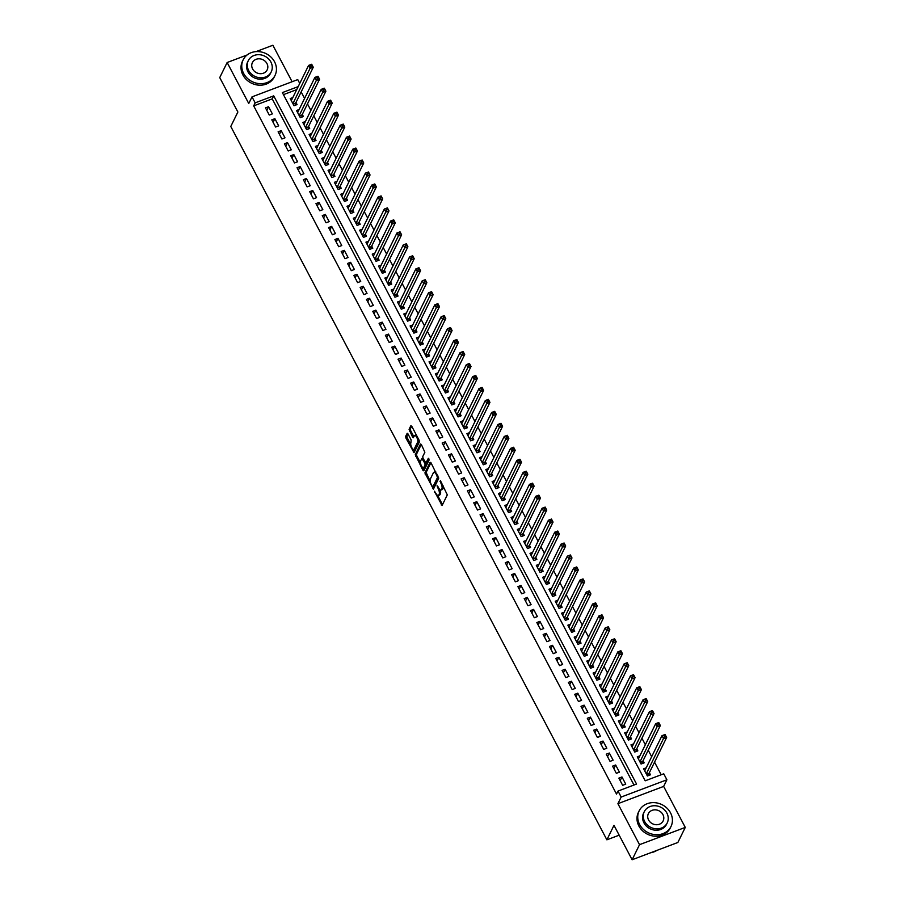 <?xml version="1.0" encoding="UTF-8"?>
<svg xmlns="http://www.w3.org/2000/svg" width="905" height="905" viewBox="0 0 905 905"><rect width="100%" height="100%" fill="white"/><g stroke="black" fill="none" stroke-linecap="round" stroke-linejoin="round"><path stroke-width="1.36" d="M434.366 491.211L442.081 505.51L447.308 494.865L440.407 480.612L440.848 483.055A4.457 1.629 -110.7 0 1 441.9 488.711L441.459 489.594A4.457 1.629 -110.7 0 1 441.052 490.012A4.457 1.629 -110.7 0 1 438.552 487.727L437.058 485.714L438.144 488.564A4.457 1.629 -110.7 0 1 439.197 494.209L438.767 495.103A4.457 1.629 -110.7 0 1 438.359 495.51A4.457 1.629 -110.7 0 1 435.848 493.236L434.366 491.211M408.008 433.97L407.227 433.257L405.632 436.38L405.96 438.144L414.049 452.715L419.411 441.934L419.083 440.169L411.775 426.312L410.859 425.723L409.083 429.332L412.544 437.036L413.325 437.749L414.332 435.825A3.722 1.358 -110.7 0 1 414.671 435.486A3.722 1.358 -110.7 0 1 417.024 437.918A3.722 1.358 -110.7 0 1 417.646 442.115L414.207 449.129A3.722 1.358 -110.7 0 1 413.868 449.468A3.722 1.358 -110.7 0 1 411.504 447.025A3.722 1.358 -110.7 0 1 410.893 442.839L411.142 439.909L408.008 433.97M633.998 785.031L272.224 98.871L253.683 105.874L255.165 102.853L252.009 96.869L297.745 79.606L299.759 83.43M632.12 859.75L639.53 844.67L685.266 827.408L677.856 842.487L632.12 859.75L613.986 825.337L606.882 839.817L230.775 126.474L237.879 112.005L219.734 77.592L227.144 62.513L248.751 103.509L252.009 96.869M685.266 827.408L663.648 786.411L617.911 803.685L639.53 844.67M617.911 803.685L621.169 797.045L618.013 791.061L636.554 784.058L273.706 95.862L255.165 102.853M253.683 105.874L616.531 794.081L618.013 791.061M424.898 472.919L433.438 489.13L438.676 478.474L431.029 462.84L430.124 462.263L424.898 472.919L426.131 472.444L430.192 481.302M422.895 470.272L415.259 454.649L420.497 443.993L421.402 444.57L424.864 452.274L422.737 456.595L423.065 458.36L425.927 463.009L428.348 458.292L429.128 460.023L423.812 470.86L422.895 470.272L424.14 469.808L423.008 467.67M292.111 81.733L272.88 45.25L255.979 51.63M247.099 54.979L227.144 62.513M292.824 97.559L290.211 98.543L293.989 105.727L297.089 104.561L295.98 102.469M299.136 109.528L296.523 110.512L300.302 117.695L303.39 116.53L302.293 114.437M305.449 121.496L302.824 122.48L306.614 129.664L309.702 128.499L308.605 126.406M311.761 133.465L309.137 134.449L312.926 141.633L316.015 140.467L314.906 138.375M318.062 145.434L315.449 146.418L319.239 153.601L322.327 152.436L321.218 150.343M324.375 157.402L321.761 158.386L325.551 165.57L328.639 164.405L327.531 162.312M330.687 169.371L328.074 170.355L331.852 177.538L334.952 176.373L333.843 174.28M336.999 181.339L334.375 182.324L338.165 189.507L341.253 188.342L340.156 186.249M343.312 193.308L340.687 194.292L344.477 201.476L347.565 200.31L346.468 198.218M349.613 205.277L347 206.261L350.789 213.444L353.878 212.279L352.769 210.186M355.925 217.245L353.312 218.229L357.102 225.413L360.19 224.248L359.081 222.155M362.238 229.214L359.624 230.198L363.403 237.382L366.502 236.216L365.394 234.124M368.55 241.183L365.937 242.167L369.715 249.35L372.803 248.185L371.706 246.092M374.862 253.151L372.238 254.135L376.028 261.319L379.116 260.154L378.019 258.061M381.175 265.12L378.55 266.104L382.34 273.287L385.428 272.122L384.331 270.029M387.476 277.088L384.863 278.073L388.652 285.256L391.741 284.091L390.632 281.998M393.788 289.057L391.175 290.041L394.965 297.225L398.053 296.059L396.944 293.967M400.101 301.026L397.487 302.01L401.266 309.193L404.365 308.028L403.257 305.935M406.413 312.994L403.8 313.978L407.578 321.162L410.666 319.997L409.569 317.904M412.725 324.963L410.101 325.947L413.89 333.131L416.979 331.965L415.881 329.873M419.038 336.931L416.413 337.916L420.203 345.099L423.291 343.934L422.183 341.841M425.339 348.9L422.726 349.884L426.515 357.068L429.603 355.903L428.495 353.81M431.651 360.869L429.038 361.853L432.828 369.036L435.916 367.871L434.807 365.778M437.963 372.837L435.35 373.822L439.129 381.005L442.228 379.84L441.12 377.747M444.276 384.806L441.663 385.79L445.441 392.974L448.529 391.808L447.432 389.716M450.588 396.775L447.964 397.759L451.753 404.942L454.842 403.777L453.744 401.684M456.901 408.743L454.276 409.727L458.066 416.911L461.154 415.746L460.045 413.653M463.202 420.712L460.588 421.696L464.378 428.88L467.466 427.714L466.358 425.622M469.514 432.681L466.901 433.665L470.691 440.848L473.779 439.683L472.67 437.59M475.826 444.649L473.213 445.633L476.992 452.817L480.091 451.652L478.983 449.559M482.139 456.618L479.526 457.613L483.304 464.785L486.392 463.62L485.295 461.527M488.451 468.586L485.827 469.582L489.616 476.754L492.705 475.589L491.607 473.496M494.764 480.555L492.139 481.551L495.929 488.723L499.017 487.557L497.908 485.465M501.065 492.524L498.451 493.519L502.241 500.691L505.329 499.526L504.221 497.433M507.377 504.492L504.764 505.488L508.553 512.66L511.642 511.495L510.533 509.402M513.689 516.461L511.076 517.456L514.855 524.629L517.954 523.463L516.846 521.37M520.002 528.43L517.377 529.425L521.167 536.597L524.255 535.432L523.158 533.339M526.314 540.398L523.69 541.394L527.479 548.566L530.568 547.401L529.47 545.308M532.615 552.367L530.002 553.362L533.792 560.534L536.88 559.369L535.771 557.276M538.928 564.335L536.314 565.331L540.104 572.503L543.192 571.338L542.084 569.245M545.24 576.304L542.627 577.3L546.405 584.472L549.505 583.306L548.396 581.214M551.552 588.273L548.939 589.268L552.717 596.44L555.806 595.275L554.708 593.182M557.865 600.241L555.24 601.237L559.03 608.409L562.118 607.244L561.021 605.151M564.177 612.21L561.553 613.205L565.342 620.378L568.431 619.212L567.333 617.12M570.478 624.178L567.865 625.174L571.655 632.357L574.743 631.181L573.634 629.088M576.79 636.147L574.177 637.143L577.967 644.326L581.055 643.15L579.947 641.057M583.103 648.116L580.49 649.111L584.268 656.295L587.368 655.118L586.259 653.025M589.415 660.084L586.802 661.08L590.58 668.263L593.669 667.087L592.571 664.994M595.728 672.053L593.103 673.049L596.893 680.232L599.981 679.055L598.884 676.963M602.04 684.022L599.415 685.017L603.205 692.201L606.293 691.024L605.185 688.931M608.341 695.99L605.728 696.986L609.518 704.169L612.606 702.993L611.497 700.9M614.653 707.959L612.04 708.954L615.83 716.138L618.918 714.961L617.81 712.869M620.966 719.928L618.353 720.923L622.131 728.106L625.231 726.941L624.122 724.837M627.278 731.896L624.665 732.892L628.443 740.075L631.532 738.91L630.434 736.806M633.591 743.876L630.966 744.86L634.756 752.044L637.844 750.879L636.747 748.774M639.903 755.845L637.278 756.829L641.068 764.012L644.156 762.847L643.048 760.743M618.873 778.13L622.651 785.314L625.74 784.137L621.961 776.965L618.873 778.13M612.561 766.162L616.339 773.345L619.439 772.169L615.649 764.997L612.561 766.162M606.248 754.193L610.038 761.376L613.126 760.2L609.337 753.028L606.248 754.193M599.936 742.224L603.726 749.408L606.814 748.231L603.024 741.059L599.936 742.224M593.623 730.256L597.413 737.439L600.501 736.263L596.712 729.091L593.623 730.256M587.311 718.287L591.101 725.471L594.189 724.294L590.411 717.122L587.311 718.287M581.01 706.319L584.788 713.491L587.877 712.326L584.098 705.153L581.01 706.319M574.698 694.35L578.476 701.522L581.576 700.357L577.786 693.185L574.698 694.35M568.385 682.381L572.175 689.553L575.263 688.388L571.474 681.216L568.385 682.381M562.073 670.413L565.863 677.585L568.951 676.42L565.161 669.248L562.073 670.413M555.76 658.444L559.55 665.616L562.639 664.451L558.849 657.279L555.76 658.444M549.448 646.475L553.238 653.648L556.326 652.482L552.548 645.31L549.448 646.475M543.147 634.507L546.925 641.679L550.025 640.514L546.235 633.33L543.147 634.507M536.835 622.538L540.613 629.71L543.713 628.545L539.923 621.362L536.835 622.538M530.522 610.57L534.312 617.742L537.4 616.577L533.611 609.393L530.522 610.57M524.21 598.601L528 605.773L531.088 604.608L527.298 597.424L524.21 598.601M517.898 586.632L521.687 593.804L524.776 592.639L520.986 585.456L517.898 586.632M511.585 574.664L515.375 581.836L518.463 580.671L514.685 573.487L511.585 574.664M505.284 562.695L509.063 569.867L512.162 568.702L508.372 561.519L505.284 562.695M498.972 550.726L502.761 557.899L505.85 556.733L502.06 549.55L498.972 550.726M492.659 538.758L496.449 545.93L499.537 544.765L495.748 537.581L492.659 538.758M486.347 526.778L490.137 533.961L493.225 532.796L489.435 525.613L486.347 526.778M480.035 514.809L483.824 521.993L486.913 520.827L483.134 513.644L480.035 514.809M473.734 502.841L477.512 510.024L480.6 508.859L476.822 501.675L473.734 502.841M467.421 490.872L471.2 498.055L474.299 496.89L470.51 489.707L467.421 490.872M461.109 478.903L464.899 486.087L467.987 484.922L464.197 477.738L461.109 478.903M454.796 466.935L458.586 474.118L461.674 472.953L457.885 465.77L454.796 466.935M448.484 454.966L452.274 462.15L455.362 460.984L451.572 453.801L448.484 454.966M442.172 442.998L445.961 450.181L449.05 449.016L445.271 441.832L442.172 442.998M435.871 431.029L439.649 438.212L442.737 437.047L438.959 429.864L435.871 431.029M429.558 419.06L433.337 426.244L436.436 425.079L432.647 417.895L429.558 419.06M423.246 407.092L427.036 414.275L430.124 413.11L426.334 405.926L423.246 407.092M416.934 395.123L420.723 402.306L423.812 401.141L420.022 393.958L416.934 395.123M410.621 383.154L414.411 390.338L417.499 389.173L413.709 381.989L410.621 383.154M404.309 371.186L408.098 378.369L411.187 377.204L407.408 370.021L404.309 371.186M398.008 359.217L401.786 366.401L404.874 365.235L401.096 358.052L398.008 359.217M391.695 347.248L395.474 354.432L398.573 353.267L394.784 346.083L391.695 347.248M385.383 335.28L389.173 342.463L392.261 341.298L388.471 334.115L385.383 335.28M379.071 323.311L382.86 330.495L385.949 329.33L382.159 322.146L379.071 323.311M372.758 311.343L376.548 318.526L379.636 317.361L375.847 310.177L372.758 311.343M366.446 299.374L370.236 306.557L373.324 305.392L369.545 298.209L366.446 299.374M360.145 287.405L363.923 294.589L367.023 293.424L363.233 286.24L360.145 287.405M353.832 275.437L357.622 282.62L360.71 281.455L356.921 274.272L353.832 275.437M347.52 263.468L351.31 270.652L354.398 269.486L350.608 262.303L347.52 263.468M341.208 251.5L344.997 258.683L348.086 257.518L344.296 250.334L341.208 251.5M334.895 239.531L338.685 246.714L341.773 245.549L337.995 238.366L334.895 239.531M328.583 227.562L332.373 234.746L335.461 233.581L331.683 226.397L328.583 227.562M322.282 215.594L326.06 222.777L329.16 221.612L325.37 214.428L322.282 215.594M315.969 203.625L319.759 210.808L322.847 209.643L319.058 202.46L315.969 203.625M309.657 191.656L313.447 198.84L316.535 197.675L312.745 190.491L309.657 191.656M303.345 179.688L307.134 186.871L310.223 185.706L306.433 178.523L303.345 179.688M297.032 167.719L300.822 174.903L303.91 173.737L300.132 166.554L297.032 167.719M290.731 155.751L294.51 162.934L297.598 161.769L293.82 154.585L290.731 155.751M284.419 143.782L288.197 150.965L291.297 149.8L287.507 142.617L284.419 143.782M278.107 131.813L281.896 138.997L284.985 137.832L281.195 130.648L278.107 131.813M271.794 119.845L275.584 127.028L278.672 125.863L274.882 118.679L271.794 119.845M272.36 113.894L268.57 106.711L265.482 107.876L269.271 115.059L272.36 113.894M661.193 774.771L654.541 762.157M651.668 756.693L648.229 750.188M645.356 744.725L641.928 738.22M639.043 732.756L635.615 726.251M632.731 720.787L629.303 714.283M626.418 708.819L622.991 702.314M620.106 696.85L616.678 690.345M613.805 684.881L610.366 678.377M607.493 672.913L604.065 666.408M601.18 660.944L597.753 654.439M594.868 648.976L591.44 642.471M588.555 637.007L585.128 630.502M582.243 625.038L578.815 618.534M575.942 613.07L572.503 606.565M569.63 601.101L566.202 594.596M563.317 589.132L559.89 582.628M557.005 577.164L553.577 570.659M550.693 565.195L547.265 558.69M544.38 553.227L540.952 546.722M538.079 541.258L534.651 534.753M531.767 529.289L528.339 522.785M525.454 517.321L522.027 510.816M519.142 505.352L515.714 498.847M512.83 493.383L509.402 486.879M506.517 481.415L503.09 474.91M500.216 469.446L496.788 462.941M493.904 457.478L490.476 450.973M487.591 445.509L484.164 439.004M481.279 433.54L477.851 427.036M474.967 421.572L471.539 415.067M468.666 409.603L465.227 403.098M462.353 397.634L458.926 391.13M456.041 385.666L452.613 379.161M449.728 373.697L446.301 367.192M443.416 361.728L439.988 355.224M437.104 349.76L433.676 343.255M430.803 337.791L427.364 331.287M424.49 325.823L421.063 319.318M418.178 313.854L414.75 307.349M411.865 301.885L408.438 295.381M405.553 289.917L402.125 283.412M399.241 277.948L395.813 271.443M392.94 265.98L389.501 259.475M386.627 254.011L383.2 247.506M380.315 242.042L376.887 235.538M374.003 230.074L370.575 223.569M367.69 218.105L364.263 211.6M361.378 206.136L357.95 199.632M355.077 194.168L351.649 187.663M348.764 182.199L345.337 175.694M342.452 170.231L339.024 163.726M336.14 158.262L332.712 151.757M329.827 146.293L326.4 139.789M323.515 134.325L320.087 127.82M317.214 122.356L313.786 115.851M310.901 110.387L307.474 103.883M304.589 98.407L301.161 91.914M296.716 89.629L283.435 94.64M646.204 767.813L643.591 768.798L647.38 775.981L650.469 774.816L649.36 772.712M606.882 839.817L619.167 835.179M298.198 86.62L282.36 92.593L645.208 780.8L663.75 773.798L666.906 779.782L621.169 797.045M663.648 786.411L666.906 779.782M272.224 98.871L273.706 95.862M621.961 776.965L620.174 780.596M615.649 764.997L613.861 768.628M609.337 753.028L607.549 756.659M603.024 741.059L601.237 744.691M596.712 729.091L594.936 732.722M590.411 717.122L588.623 720.753M584.098 705.153L582.311 708.785M577.786 693.185L575.999 696.816M571.474 681.216L569.686 684.847M565.161 669.248L563.374 672.879M558.849 657.279L557.073 660.91M552.548 645.31L550.76 648.942M546.235 633.33L544.448 636.973M539.923 621.362L538.136 625.004M533.611 609.393L531.823 613.036M527.298 597.424L525.511 601.067M520.986 585.456L519.21 589.098M514.685 573.487L512.897 577.13M508.372 561.519L506.585 565.161M502.06 549.55L500.273 553.193M495.748 537.581L493.96 541.224M489.435 525.613L487.648 529.255M483.134 513.644L481.347 517.287M476.822 501.675L475.035 505.318M470.51 489.707L468.722 493.349M464.197 477.738L462.41 481.381M457.885 465.77L456.097 469.412M451.572 453.801L449.785 457.444M445.271 441.832L443.484 445.475M438.959 429.864L437.172 433.506M432.647 417.895L430.859 421.538M426.334 405.926L424.547 409.569M420.022 393.958L418.234 397.6M413.709 381.989L411.933 385.632M407.408 370.021L405.621 373.663M401.096 358.052L399.309 361.695M394.784 346.083L392.996 349.726M388.471 334.115L386.684 337.757M382.159 322.146L380.372 325.789M375.847 310.177L374.07 313.82M369.545 298.209L367.758 301.851M363.233 286.24L361.446 289.883M356.921 274.272L355.133 277.914M350.608 262.303L348.821 265.946M344.296 250.334L342.509 253.977M337.995 238.366L336.208 242.008M331.683 226.397L329.895 230.04M325.37 214.428L323.583 218.071M319.058 202.46L317.27 206.102M312.745 190.491L310.958 194.134M306.433 178.523L304.646 182.165M300.132 166.554L298.345 170.197M293.82 154.585L292.032 158.228M287.507 142.617L285.72 146.259M281.195 130.648L279.407 134.291M274.882 118.679L273.095 122.322M268.57 106.711L266.783 110.353M438.359 495.51L439.592 495.046A4.457 1.629 -110.7 0 0 440 494.639L438.767 495.103M440.09 489.741A4.457 1.629 -110.7 0 1 440.43 493.745L440 494.639M441.052 490.012L442.296 489.537A4.457 1.629 -110.7 0 0 442.703 489.13L441.459 489.594M443.246 486.008A4.457 1.629 -110.7 0 1 443.133 488.248L442.703 489.13M437.635 495.408L442.511 504.639M430.927 462.67L426.131 472.444M433.099 486.811L433.868 488.259M432.262 486.426L432.895 486.833L437.488 477.478L436.357 474.537A4.457 1.629 -110.7 0 0 433.857 472.263A4.457 1.629 -110.7 0 0 433.45 472.67L430.305 479.062A4.457 1.629 -110.7 0 0 431.357 484.718L432.262 486.426M433.914 486.449L432.895 486.833M438.586 477.286L434.129 486.37M435.814 471.901A4.457 1.629 -110.7 0 0 435.09 471.799L433.857 472.263M420.418 462.749L416.832 455.95L415.587 456.414M421.3 444.4L416.504 454.186L416.832 455.95M426.979 462.534L428.981 458.971M420.542 461.075A3.722 1.358 -110.7 0 0 421.153 465.272A3.722 1.358 -110.7 0 0 423.506 467.704A3.722 1.358 -110.7 0 0 423.857 467.365L425.067 464.899L424.739 463.122L421.877 458.484L420.542 461.075M423.506 467.704L424.75 467.24A3.722 1.358 -110.7 0 0 425.09 466.901L423.857 467.365M426.108 462.941L425.09 466.901M413.868 449.468L415.101 449.004A3.722 1.358 -110.7 0 0 415.44 448.654L414.207 449.129M419.015 440.045A3.722 1.358 -110.7 0 1 418.879 441.64L415.44 448.654M416.379 435.045A3.722 1.358 -110.7 0 0 415.915 435.011L414.671 435.486M411.673 426.131L410.327 428.868L410.655 430.633L413.879 436.742M413.404 449.446L414.603 451.719M407.906 433.789L406.865 435.916L407.193 437.681L410.757 444.434M663.772 735.437L664.394 736.636L665.639 736.161L665.005 734.973L661.985 735.675L665.073 734.509L666.646 737.496L663.557 738.661L661.985 735.675L644.699 770.89M648.987 775.37L649.123 773.198L666.646 737.496L665.639 736.161M646.272 773.888L664.394 736.636M650.774 852.714A17.738 15.623 26.1 0 0 656.962 850.372M639.62 824.5A17.738 15.623 26.1 0 0 655.627 834.693A17.738 15.623 26.1 0 0 671.001 826.491A17.738 15.623 26.1 0 0 670.526 812.837A17.738 15.623 26.1 0 0 654.519 802.656A17.738 15.623 26.1 0 0 639.156 810.857A17.738 15.623 26.1 0 0 639.62 824.5M639.156 810.857L638.41 812.362A17.738 15.623 26.1 0 0 638.885 826.016A17.738 15.623 26.1 0 0 654.892 836.197A17.738 15.623 26.1 0 0 670.266 827.996L671.001 826.491M667.223 822.917L666.544 824.297A12.772 11.256 -153.9 0 1 655.48 830.213A12.772 11.256 -153.9 0 1 643.953 822.871A12.772 11.256 -153.9 0 1 643.613 813.041L644.292 811.661A12.772 11.256 26.1 0 0 644.632 821.48A12.772 11.256 26.1 0 0 656.159 828.822A12.772 11.256 26.1 0 0 667.223 822.917A12.772 11.256 26.1 0 0 666.883 813.086A12.772 11.256 26.1 0 0 655.356 805.755A12.772 11.256 26.1 0 0 644.292 811.661M662.924 814.579A8.236 7.251 26.1 0 0 655.503 809.851A8.236 7.251 26.1 0 0 648.365 813.663A8.236 7.251 26.1 0 0 648.591 819.998A8.236 7.251 26.1 0 0 656.012 824.715A8.236 7.251 26.1 0 0 663.15 820.914A8.236 7.251 26.1 0 0 662.924 814.579M243.649 73.463A17.738 15.623 26.1 0 0 259.656 83.656A17.738 15.623 26.1 0 0 275.018 75.443A17.738 15.623 26.1 0 0 274.554 61.8A17.738 15.623 26.1 0 0 258.547 51.608A17.738 15.623 26.1 0 0 243.174 59.821A17.738 15.623 26.1 0 0 243.649 73.463M243.174 59.821L242.438 61.325A17.738 15.623 26.1 0 0 242.902 74.968A17.738 15.623 26.1 0 0 258.909 85.161A17.738 15.623 26.1 0 0 274.283 76.959L275.018 75.443M271.24 71.868L270.561 73.26A12.772 11.256 -153.9 0 1 259.497 79.165A12.772 11.256 -153.9 0 1 247.97 71.834A12.772 11.256 -153.9 0 1 247.631 62.004L248.309 60.612A12.772 11.256 26.1 0 0 248.649 70.443A12.772 11.256 26.1 0 0 260.176 77.785A12.772 11.256 26.1 0 0 271.24 71.868A12.772 11.256 26.1 0 0 270.9 62.049A12.772 11.256 26.1 0 0 259.384 54.707A12.772 11.256 26.1 0 0 248.309 60.612M266.952 63.542A8.236 7.251 26.1 0 0 259.52 58.814A8.236 7.251 26.1 0 0 252.393 62.615A8.236 7.251 26.1 0 0 252.608 68.95A8.236 7.251 26.1 0 0 260.04 73.678A8.236 7.251 26.1 0 0 267.167 69.877A8.236 7.251 26.1 0 0 266.952 63.542M657.46 723.468L658.082 724.667L659.326 724.192L658.693 723.005L655.673 723.706L658.761 722.541L660.345 725.527L657.245 726.692L655.673 723.706L638.387 758.922M642.674 763.401L642.822 761.229L660.345 725.527L659.326 724.192M639.959 761.92L658.082 724.667M651.148 711.5L651.781 712.699L653.014 712.224L652.381 711.036L649.36 711.737L652.448 710.572L654.032 713.559L650.933 714.724L649.36 711.737L632.075 746.953M636.373 751.433L636.509 749.261L654.032 713.559L653.014 712.224M633.647 749.94L651.781 712.699M644.835 699.531L645.469 700.73L646.702 700.255L646.068 699.067L643.048 699.769L646.136 698.603L647.72 701.59L644.632 702.755L643.048 699.769L625.762 734.984M630.061 739.464L630.197 737.292L647.72 701.59L646.702 700.255M627.346 737.971L645.469 700.73M638.523 687.562L639.156 688.762L640.389 688.286L639.756 687.099L636.735 687.8L639.835 686.635L641.407 689.621L638.319 690.787L636.735 687.8L619.45 723.016M623.749 727.496L623.884 725.324L641.407 689.621L640.389 688.286M621.034 726.002L639.156 688.762M632.21 675.594L632.844 676.793L634.077 676.318L633.455 675.13L630.434 675.831L633.523 674.666L635.095 677.653L632.007 678.818L630.434 675.831L613.138 711.047M617.436 715.527L617.572 713.355L635.095 677.653L634.077 676.318M614.721 714.034L632.844 676.793M625.909 663.625L626.532 664.824L627.776 664.349L627.142 663.161L624.122 663.863L627.21 662.698L628.783 665.684L625.694 666.849L624.122 663.863L606.836 699.079M611.124 703.558L611.26 701.386L628.783 665.684L627.776 664.349M608.409 702.065L626.532 664.824M619.597 651.657L620.219 652.856L621.464 652.381L620.83 651.193L617.81 651.894L620.898 650.729L622.482 653.715L619.382 654.881L617.81 651.894L600.524 687.11M604.812 691.59L604.959 689.418L622.482 653.715L621.464 652.381M602.097 690.096L620.219 652.856M613.285 639.688L613.918 640.887L615.151 640.412L614.518 639.224L611.497 639.925L614.586 638.76L616.169 641.747L613.081 642.912L611.497 639.925L594.212 675.141M598.51 679.621L598.646 677.449L616.169 641.747L615.151 640.412M595.784 678.128L613.918 640.887M606.972 627.719L607.606 628.918L608.839 628.443L608.205 627.256L605.185 627.957L608.273 626.792L609.857 629.778L606.769 630.943L605.185 627.957L587.899 663.173M592.198 667.652L592.334 665.48L609.857 629.778L608.839 628.443M589.483 666.159L607.606 628.918M600.66 615.751L601.293 616.95L602.526 616.475L601.904 615.287L598.872 615.988L601.972 614.823L603.544 617.81L600.456 618.975L598.872 615.988L581.587 651.204M585.886 655.684L586.021 653.512L603.544 617.81L602.526 616.475M583.171 654.191L601.293 616.95M594.347 603.782L594.981 604.981L596.214 604.506L595.592 603.307L592.571 604.02L595.66 602.854L597.232 605.841L594.144 607.006L592.571 604.02L575.286 639.235M579.573 643.715L579.709 641.543L597.232 605.841L596.214 604.506M576.858 642.222L594.981 604.981M588.046 591.813L588.669 593.013L589.913 592.537L589.279 591.338L586.259 592.051L589.347 590.875L590.92 593.872L587.831 595.038L586.259 592.051L568.974 627.267M573.261 631.747L573.397 629.575L590.92 593.872L589.913 592.537M570.546 630.253L588.669 593.013M581.734 579.845L582.367 581.044L583.601 580.569L582.967 579.37L579.947 580.082L583.035 578.906L584.619 581.904L581.519 583.069L579.947 580.082L562.661 615.298M566.949 619.778L567.096 617.606L584.619 581.904L583.601 580.569M564.234 618.285L582.367 581.044M575.422 567.876L576.055 569.064L577.288 568.6L576.655 567.401L573.634 568.114L576.723 566.937L578.306 569.935L575.218 571.1L573.634 568.114L556.349 603.33M560.648 607.809L560.783 605.637L578.306 569.935L577.288 568.6M557.933 606.316L576.055 569.064M569.109 555.908L569.743 557.095L570.976 556.632L570.342 555.432L567.322 556.145L570.41 554.969L571.994 557.966L568.906 559.132L567.322 556.145L550.036 591.361M554.335 595.841L554.471 593.669L571.994 557.966L570.976 556.632M551.62 594.347L569.743 557.095M562.797 543.939L563.43 545.127L564.663 544.663L564.041 543.464L561.01 544.177L564.109 543L565.682 545.998L562.593 547.163L561.01 544.177L543.724 579.392M548.023 583.872L548.159 581.7L565.682 545.998L564.663 544.663M545.308 582.379L563.43 545.127M556.485 531.97L557.118 533.158L558.351 532.694L557.729 531.495L554.708 532.208L557.797 531.031L559.369 534.029L556.281 535.194L554.708 532.208L537.423 567.424M541.71 571.903L541.846 569.731L559.369 534.029L558.351 532.694M538.995 570.41L557.118 533.158M550.183 520.002L550.806 521.19L552.05 520.726L551.417 519.527L548.396 520.239L551.484 519.063L553.057 522.061L549.969 523.226L548.396 520.239L531.111 555.455M535.398 559.935L535.534 557.763L553.057 522.061L552.05 520.726M532.683 558.442L550.806 521.19M543.871 508.033L544.505 509.221L545.738 508.757L545.104 507.558L542.084 508.271L545.172 507.094L546.756 510.092L543.656 511.257L542.084 508.271L524.798 543.486M529.097 547.966L529.233 545.794L546.756 510.092L545.738 508.757M526.371 546.473L544.505 509.221M537.559 496.064L538.192 497.252L539.425 496.788L538.792 495.589L535.771 496.291L538.86 495.126L540.443 498.123L537.355 499.289L535.771 496.291L518.486 531.518M522.785 535.998L522.92 533.826L540.443 498.123L539.425 496.788M520.07 534.504L538.192 497.252M531.246 484.096L531.88 485.284L533.113 484.82L532.479 483.621L529.459 484.322L532.559 483.157L534.131 486.155L531.043 487.32L529.459 484.322L512.173 519.549M516.472 524.029L516.608 521.857L534.131 486.155L533.113 484.82M513.757 522.536L531.88 485.284M524.934 472.127L525.567 473.315L526.801 472.851L526.178 471.652L523.147 472.353L526.246 471.188L527.819 474.186L524.73 475.351L523.147 472.353L505.861 507.581M510.16 512.06L510.296 509.888L527.819 474.186L526.801 472.851M507.445 510.567L525.567 473.315M518.622 460.159L519.255 461.346L520.499 460.883L519.866 459.683L516.846 460.385L519.934 459.22L521.506 462.217L518.418 463.383L516.846 460.385L499.56 495.612M503.847 500.092L503.983 497.92L521.506 462.217L520.499 460.883M501.132 498.598L519.255 461.346M512.321 448.19L512.943 449.378L514.187 448.914L513.554 447.715L510.533 448.416L513.621 447.251L515.194 450.249L512.106 451.414L510.533 448.416L493.248 483.643M497.535 488.123L497.671 485.951L515.194 450.249L514.187 448.914M494.82 486.63L512.943 449.378M506.008 436.221L506.642 437.409L507.875 436.945L507.241 435.746L504.221 436.448L507.309 435.282L508.893 438.28L505.793 439.445L504.221 436.448L486.935 471.675M491.234 476.154L491.37 473.982L508.893 438.28L507.875 436.945M488.508 474.661L506.642 437.409M499.696 424.253L500.329 425.441L501.562 424.977L500.929 423.778L497.908 424.479L500.997 423.314L502.58 426.312L499.492 427.477L497.908 424.479L480.623 459.706M484.922 464.186L485.057 462.014L502.58 426.312L501.562 424.977M482.207 462.693L500.329 425.441M493.383 412.284L494.017 413.472L495.25 413.008L494.616 411.809L491.596 412.51L494.696 411.345L496.268 414.343L493.18 415.508L491.596 412.51L474.31 447.737M478.609 452.217L478.745 450.045L496.268 414.343L495.25 413.008M475.894 450.724L494.017 413.472M487.071 400.315L487.705 401.503L488.938 401.039L488.315 399.84L485.295 400.542L488.383 399.377L489.956 402.374L486.867 403.54L485.295 400.542L467.998 435.769M472.297 440.237L472.433 438.077L489.956 402.374L488.938 401.039M469.582 438.755L487.705 401.503M480.77 388.336L481.392 389.535L482.637 389.071L482.003 387.872L478.983 388.573L482.071 387.408L483.643 390.406L480.555 391.571L478.983 388.573L461.697 423.8M465.985 428.269L466.12 426.108L483.643 390.406L482.637 389.071M463.269 426.787L481.392 389.535M474.458 376.367L475.08 377.566L476.324 377.102L475.691 375.903L472.67 376.604L475.759 375.439L477.342 378.437L474.243 379.602L472.67 376.604L455.385 411.832M459.672 416.3L459.819 414.139L477.342 378.437L476.324 377.102M456.957 414.818L475.08 377.566M468.145 364.398L468.779 365.597L470.012 365.134L469.378 363.934L466.358 364.636L469.446 363.471L471.03 366.468L467.942 367.634L466.358 364.636L449.072 399.863M453.371 404.331L453.507 402.171L471.03 366.468L470.012 365.134M450.645 402.849L468.779 365.597M461.833 352.43L462.466 353.629L463.699 353.165L463.066 351.966L460.045 352.667L463.134 351.502L464.718 354.5L461.629 355.665L460.045 352.667L442.76 387.894M447.059 392.363L447.194 390.202L464.718 354.5L463.699 353.165M444.344 390.881L462.466 353.629M455.52 340.461L456.154 341.66L457.387 341.196L456.754 339.997L453.733 340.699L456.833 339.533L458.405 342.531L455.317 343.696L453.733 340.699L436.448 375.926M440.746 380.394L440.882 378.233L458.405 342.531L457.387 341.196M438.031 378.912L456.154 341.66M449.208 328.492L449.842 329.692L451.075 329.228L450.452 328.029L447.432 328.73L450.52 327.565L452.093 330.563L449.004 331.728L447.432 328.73L430.147 363.957M434.434 368.426L434.57 366.265L452.093 330.563L451.075 329.228M431.719 366.944L449.842 329.692M442.907 316.524L443.529 317.723L444.774 317.259L444.14 316.06L441.12 316.761L444.208 315.596L445.78 318.594L442.692 319.759L441.12 316.761L423.834 351.988M428.122 356.457L428.257 354.296L445.78 318.594L444.774 317.259M425.407 354.975L443.529 317.723M436.595 304.555L437.228 305.754L438.461 305.29L437.828 304.091L434.807 304.793L437.896 303.627L439.479 306.625L436.38 307.791L434.807 304.793L417.522 340.02M421.809 344.488L421.956 342.328L439.479 306.625L438.461 305.29M419.094 343.006L437.228 305.754M430.282 292.587L430.916 293.786L432.149 293.322L431.515 292.123L428.495 292.824L431.583 291.659L433.167 294.657L430.079 295.822L428.495 292.824L411.209 328.051M415.508 332.52L415.644 330.359L433.167 294.657L432.149 293.322M412.782 331.038L430.916 293.786M423.97 280.618L424.603 281.817L425.836 281.353L425.203 280.154L422.183 280.855L425.271 279.69L426.855 282.688L423.766 283.853L422.183 280.855L404.897 316.071M409.196 320.551L409.332 318.39L426.855 282.688L425.836 281.353M406.481 319.069L424.603 281.817M417.658 268.649L418.291 269.848L419.524 269.385L418.902 268.185L415.87 268.887L418.97 267.722L420.542 270.719L417.454 271.885L415.87 268.887L398.585 304.103M402.883 308.582L403.019 306.422L420.542 270.719L419.524 269.385M400.168 307.1L418.291 269.848M411.345 256.681L411.979 257.88L413.212 257.416L412.59 256.217L409.569 256.918L412.657 255.753L414.23 258.751L411.142 259.916L409.569 256.918L392.284 292.134M396.571 296.614L396.707 294.453L414.23 258.751L413.212 257.416M393.856 295.132L411.979 257.88M405.044 244.712L405.666 245.911L406.911 245.447L406.277 244.248L403.257 244.95L406.345 243.784L407.917 246.782L404.829 247.947L403.257 244.95L385.971 280.165M390.259 284.645L390.394 282.473L407.917 246.782L406.911 245.447M387.544 283.163L405.666 245.911M398.732 232.743L399.365 233.943L400.598 233.479L399.965 232.28L396.944 232.981L400.033 231.816L401.616 234.814L398.517 235.979L396.944 232.981L379.659 268.197M383.946 272.677L384.093 270.505L401.616 234.814L400.598 233.479M381.231 271.195L399.365 233.943M392.419 220.775L393.053 221.974L394.286 221.51L393.652 220.311L390.632 221.012L393.72 219.847L395.304 222.845L392.216 224.01L390.632 221.012L373.346 256.228M377.645 260.708L377.781 258.536L395.304 222.845L394.286 221.51M374.93 259.226L393.053 221.974M386.107 208.806L386.74 210.005L387.974 209.541L387.34 208.342L384.32 209.044L387.408 207.879L388.992 210.876L385.903 212.042L384.32 209.044L367.034 244.26M371.333 248.739L371.469 246.567L388.992 210.876L387.974 209.541M368.618 247.257L386.74 210.005M379.795 196.838L380.428 198.037L381.661 197.573L381.039 196.374L378.007 197.075L381.107 195.91L382.679 198.908L379.591 200.073L378.007 197.075L360.722 232.291M365.02 236.771L365.156 234.599L382.679 198.908L381.661 197.573M362.305 235.289L380.428 198.037M373.482 184.869L374.116 186.068L375.36 185.604L374.727 184.405L371.706 185.106L374.794 183.941L376.367 186.939L373.279 188.104L371.706 185.106L354.421 220.322M358.708 224.802L358.844 222.63L376.367 186.939L375.36 185.604M355.993 223.32L374.116 186.068M367.181 172.9L367.803 174.099L369.048 173.636L368.414 172.436L365.394 173.138L368.482 171.973L370.055 174.97L366.966 176.136L365.394 173.138L348.108 208.354M352.396 212.833L352.531 210.661L370.055 174.97L369.048 173.636M349.681 211.351L367.803 174.099M360.869 160.932L361.502 162.131L362.735 161.667L362.102 160.468L359.081 161.169L362.17 160.004L363.753 163.002L360.654 164.167L359.081 161.169L341.796 196.385M346.095 200.865L346.23 198.693L363.753 163.002L362.735 161.667M343.368 199.383L361.502 162.131M354.556 148.963L355.19 150.162L356.423 149.698L355.789 148.499L352.769 149.201L355.857 148.035L357.441 151.022L354.353 152.198L352.769 149.201L335.484 184.416M339.782 188.896L339.918 186.724L357.441 151.022L356.423 149.698M337.067 187.414L355.19 150.162M348.244 136.994L348.877 138.194L350.111 137.73L349.477 136.531L346.457 137.232L349.556 136.067L351.129 139.053L348.04 140.23L346.457 137.232L329.171 172.448M333.47 176.928L333.606 174.756L351.129 139.053L350.111 137.73M330.755 175.446L348.877 138.194M341.932 125.026L342.565 126.225L343.798 125.761L343.176 124.562L340.156 125.263L343.244 124.098L344.816 127.085L341.728 128.261L340.156 125.263L322.859 160.479M327.158 164.959L327.293 162.787L344.816 127.085L343.798 125.761M324.443 163.477L342.565 126.225M335.619 113.057L336.253 114.256L337.497 113.792L336.864 112.593L333.843 113.295L336.931 112.13L338.504 115.116L335.416 116.293L333.843 113.295L316.558 148.511M320.845 152.99L320.981 150.818L338.504 115.116L337.497 113.792M318.13 151.508L336.253 114.256M329.318 101.089L329.94 102.288L331.185 101.824L330.551 100.625L327.531 101.326L330.619 100.161L332.192 103.147L329.103 104.324L327.531 101.326L310.245 136.542M314.533 141.022L314.669 138.85L332.192 103.147L331.185 101.824M311.818 139.54L329.94 102.288M323.006 89.12L323.639 90.319L324.872 89.855L324.239 88.656L321.218 89.357L324.307 88.192L325.891 91.179L322.791 92.355L321.218 89.357L303.933 124.573M308.232 129.053L308.367 126.881L325.891 91.179L324.872 89.855M305.505 127.571L323.639 90.319M316.693 77.151L317.327 78.35L318.56 77.887L317.927 76.687L314.906 77.389L317.994 76.224L319.578 79.21L316.49 80.387L314.906 77.389L297.621 112.605M301.919 117.084L302.055 114.912L319.578 79.21L318.56 77.887M299.204 115.602L317.327 78.35M310.381 65.183L311.015 66.382L312.248 65.918L311.614 64.719L308.594 65.42L311.693 64.255L313.266 67.242L310.177 68.418L308.594 65.42L291.308 100.636M295.607 105.116L295.743 102.944L313.266 67.242L312.248 65.918M292.892 103.634L311.015 66.382M435.294 492.184L434.592 492.456M440.701 481.177L440 481.437M437.997 486.675L437.296 486.947M440.43 493.745L439.197 494.209M438.868 488.293L438.144 488.564M443.133 488.248L441.9 488.711M441.55 482.795L440.848 483.055M442.409 504.47L441.176 504.933M433.767 488.078L432.533 488.542M426.459 474.22L425.226 474.684M438.518 477.093L437.488 477.478M437.963 475.973L437.251 476.245M437.058 474.277L436.357 474.537M416.504 454.186L415.259 454.649M427.284 462.41L426.051 462.885M426.3 464.423L425.067 464.899M425.52 462.828L424.739 463.122M423.359 458.926L422.658 459.186M418.879 441.64L417.646 442.115M413.777 436.572L412.544 437.036M410.655 430.633L409.422 431.097M410.327 428.868L409.083 429.332M414.501 451.538L413.268 452.002M407.193 437.681L405.96 438.144M406.865 435.916L405.632 436.38M649.066 773.515L646.577 774.454M649.123 773.198L646.442 774.205M642.754 761.546L640.265 762.485M642.822 761.229L640.14 762.236M636.441 749.578L633.952 750.517M636.509 749.261L633.828 750.268M630.129 737.609L627.64 738.548M630.197 737.292L627.516 738.299M623.817 725.64L621.328 726.579M623.884 725.324L621.203 726.33M617.504 713.672L615.015 714.611M617.572 713.355L614.891 714.362M611.203 701.703L608.714 702.642M611.26 701.386L608.579 702.393M604.891 689.734L602.402 690.673M604.959 689.418L602.278 690.425M598.578 677.755L596.09 678.705M598.646 677.449L595.965 678.456M592.266 665.786L589.777 666.736M592.334 665.48L589.653 666.487M585.954 653.817L583.465 654.768M586.021 653.512L583.34 654.519M579.653 641.849L577.152 642.799M579.709 641.543L577.028 642.55M573.34 629.88L570.851 630.83M573.397 629.575L570.716 630.581M567.028 617.911L564.539 618.85M567.096 617.606L564.415 618.613M560.715 605.943L558.227 606.882M560.783 605.637L558.102 606.644M554.403 593.974L551.914 594.913M554.471 593.669L551.79 594.675M548.091 582.006L545.602 582.944M548.159 581.7L545.477 582.707M541.79 570.037L539.29 570.976M541.846 569.731L539.165 570.738M535.477 558.068L532.988 559.007M535.534 557.763L532.853 558.77M529.165 546.1L526.676 547.039M529.233 545.794L526.552 546.801M522.852 534.131L520.364 535.07M522.92 533.826L520.239 534.832M516.54 522.162L514.051 523.101M516.608 521.857L513.927 522.864M510.228 510.194L507.739 511.133M510.296 509.888L507.615 510.895M503.927 498.225L501.438 499.164M503.983 497.92L501.302 498.927M497.614 486.257L495.126 487.195M497.671 485.951L495.001 486.958M491.302 474.288L488.813 475.227M491.37 473.982L488.689 474.989M484.99 462.319L482.501 463.258M485.057 462.014L482.376 463.021M478.677 450.351L476.188 451.29M478.745 450.045L476.064 451.052M472.365 438.382L469.876 439.321M472.433 438.077L469.752 439.083M466.064 426.413L463.575 427.352M466.12 426.108L463.439 427.115M459.751 414.445L457.263 415.384M459.819 414.139L457.138 415.146M453.439 402.476L450.95 403.415M453.507 402.171L450.826 403.178M447.127 390.507L444.638 391.446M447.194 390.202L444.513 391.209M440.814 378.539L438.325 379.478M440.882 378.233L438.201 379.24M434.502 366.57L432.013 367.509M434.57 366.265L431.889 367.272M428.201 354.602L425.712 355.541M428.257 354.296L425.576 355.303M421.888 342.633L419.4 343.572M421.956 342.328L419.275 343.334M415.576 330.664L413.087 331.603M415.644 330.359L412.963 331.366M409.264 318.696L406.775 319.635M409.332 318.39L406.65 319.397M402.951 306.727L400.463 307.666M403.019 306.422L400.338 307.428M396.65 294.759L394.15 295.697M396.707 294.453L394.026 295.46M390.338 282.79L387.849 283.729M390.394 282.473L387.713 283.491M384.025 270.821L381.537 271.76M384.093 270.505L381.412 271.523M377.713 258.853L375.224 259.792M377.781 258.536L375.1 259.554M371.401 246.884L368.912 247.823M371.469 246.567L368.788 247.585M365.088 234.915L362.6 235.854M365.156 234.599L362.475 235.617M358.787 222.947L356.287 223.886M358.844 222.63L356.163 223.648M352.475 210.978L349.986 211.917M352.531 210.661L349.85 211.68M346.163 199.01L343.674 199.948M346.23 198.693L343.549 199.711M339.85 187.041L337.361 187.98M339.918 186.724L337.237 187.742M333.538 175.072L331.049 176.011M333.606 174.756L330.925 175.774M327.225 163.104L324.737 164.043M327.293 162.787L324.612 163.805M320.924 151.135L318.436 152.074M320.981 150.818L318.3 151.836M314.612 139.166L312.123 140.105M314.669 138.85L311.999 139.868M308.3 127.198L305.811 128.137M308.367 126.881L305.686 127.899M301.987 115.229L299.498 116.168M302.055 114.912L299.374 115.931M295.675 103.261L293.186 104.199M295.743 102.944L293.062 103.962M434.038 486.46L432.805 486.924M427.16 462.546L425.927 463.009M422.929 458.077L421.877 458.484"/></g></svg>
